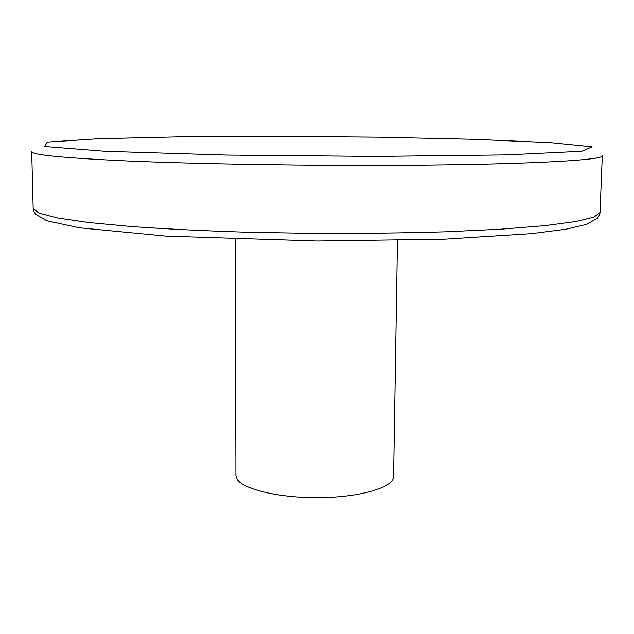 <?xml version="1.0" encoding="UTF-8"?>
<svg xmlns="http://www.w3.org/2000/svg" width="634" height="634" viewBox="0 0 634 634"><rect width="100%" height="100%" fill="white"/><g stroke="black" fill="none" stroke-linecap="round" stroke-linejoin="round"><path stroke-width="0.95" d="M397.463 240.516L393.579 476.522C393.952 487.245 360.841 497.302 319.417 497.658C278.009 498.134 240.46 488.719 236.458 477.949L235.919 475.421L235.333 239.39M376.176 156.432L225.942 155.068L105.133 151.296L44.752 146.517L47.288 142.079L98.222 138.759L179.842 136.841L277.304 136.342L378.91 137.198L473.978 139.329L550.257 142.626L592.14 146.811L581.79 151.264L507.065 154.91L376.176 156.432M377.904 165.379C517.701 165.165 605.866 160.339 602.3 155.647L600.033 212.477L594.01 217.074L575.656 221.559L544.447 225.688L500.797 229.191L446.233 231.782C405.245 232.995 361.982 233.542 316.445 233.431L249.376 232.306C206.058 230.942 166.988 229.04 132.173 226.615L88.57 222.51L57.425 217.945L39.126 213.198L33.174 208.515L31.7 151.661C31.581 154.902 63.939 158.024 128.75 161.028C193.679 163.81 289.667 165.545 377.904 165.379M600.033 212.477L599.701 214.466L597.624 218.112L586.529 224.404L565.599 229.27L531.355 233.669L444.513 239.184L317.325 241.007L165.846 236.11L79.226 227.764L46.805 220.743L35.552 214.244L33.483 210.528L33.174 208.515"/></g></svg>
